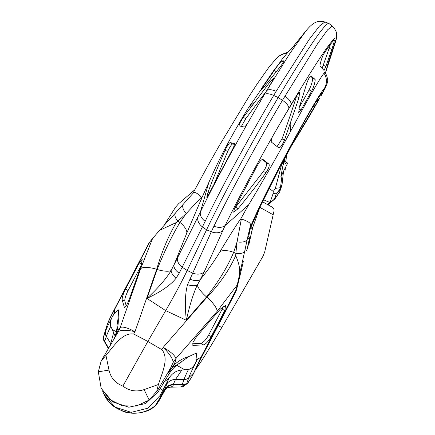 <?xml version="1.0" encoding="UTF-8"?>
<svg xmlns="http://www.w3.org/2000/svg" width="435" height="435" viewBox="0 0 435 435"><rect width="100%" height="100%" fill="white"/><g stroke="black" fill="none" stroke-linecap="round" stroke-linejoin="round"><path stroke-width="0.65" d="M248.624 236.798L250.359 228.299L258.591 209.632C275.469 173.027 306.175 116.977 317.642 99.049L322.183 91.171L320.394 94.814L323.031 91.535L326.979 84.211L322.955 92.149L319.236 96.641M322.215 90.768L325.777 86.723M252.229 229.142L248.771 244.959L252.659 227.788L252.229 229.142L250.359 228.299L250.299 227.244C265.013 191.634 307.056 114.155 320.687 93.465M320.394 94.814L318.404 97.636M316.375 101.078L317.642 99.049M320.203 95.27L323.031 91.535M326.979 84.162L327.435 82.036C328.218 80.605 327.479 77.381 325.217 72.362M240.55 219.273L239.5 220.518L241.246 219.561L243.094 219.664L240.55 219.273L248.662 204.771C262.338 182.221 276.328 157.709 290.629 131.25C306.735 101.094 319.986 78.104 323.983 73.254C324.858 72.166 325.293 71.992 325.288 72.743M243.094 219.664C248.352 221.458 250.832 223.275 250.533 225.102L247.564 237.809L249.358 238.804L246.765 250.674L250.288 237.722L249.358 238.804M250.299 227.244L250.533 225.102M245.117 249.429L236.156 289.808C235.286 295.425 238.82 280.657 242.67 264.404L243.295 261.576M200.812 357.554A11.071 4.6 -152.4 0 0 202.003 356.515L235.949 291.455L236.156 289.808L200.812 357.554L193.956 372.594A0.674 0.609 -154.6 0 1 193.809 372.817L191.482 377.417L187.887 382.865L186.669 383.746L182.227 384.567L173.233 384.535L175.495 379.51L181.814 370.027L188.409 369.522C192.4 368.478 195.19 365.008 196.783 359.114L197.708 358.897A39.02 2.246 119.1 0 0 188.779 377.71L193.809 372.817L200.812 357.554L197.708 358.897M250.288 237.722L248.564 236.765L247.716 237.749M251.044 226.891L252.659 227.788M248.374 244.742L248.771 244.959M322.955 92.149L326.016 86.63M319.904 97.734L289.112 149.531A8.303 2.153 -152 0 1 288.889 149.7M316 104.541L312.14 108.163M315.337 102.845L319.437 98.517M325.597 87.44L321.188 95.591M318.828 99.784C312.575 110.947 303.412 126.373 291.347 146.062L290.694 146.785A8.336 2.142 -149.3 0 1 290.335 147.003M291.401 145.975L291.347 146.062A55.348 54.304 -135.4 0 0 289.824 148.694L285.382 156.518A8.303 2.61 -152 0 1 285.137 156.736M325.483 72.775L328.447 61.743L334.461 43.81C336.239 38.677 336.424 38.47 335.015 43.19L335.967 39.748M334.727 43.027L335.015 43.19L328.229 64.467L327.658 64.146M213.933 226.178A126.509 7.281 -60.9 0 1 282.445 100.311L278.199 97.549L273.686 95.444L276.143 91.328L309.073 39.623L319.518 25.98L324.858 21.973L328.784 23.403A160.515 9.238 -60.9 0 0 278.199 97.549A127.303 7.33 -60.9 0 0 206.56 229.821L211.307 231.779L213.933 226.178A11.071 7.623 25.9 0 0 225.129 225.515A117.782 6.781 -60.9 0 1 272.413 136.769L279.759 123.959A117.782 6.781 -60.9 0 1 288.916 108.331L291.238 104.416C320.138 55.642 339.072 28.639 335.88 40.77L329.589 60.324M272.413 136.769C271.222 139.673 270.923 141.484 271.522 142.196L278.661 147.818C280.303 147.873 282.228 145.333 284.436 140.19L298.986 97.75L299.519 92.519L297.105 94.89L279.759 123.959M324.037 70.47L325.831 66.577L331.753 49.525C333.65 43.799 334.488 40.64 334.265 40.042C332.416 41.564 328.996 46.077 324.004 53.576C322.313 55.843 319.225 65.892 320.165 66.283L324.059 70.486M311.014 75.82L311.063 75.853C309.91 75.978 308.426 78.648 306.615 83.868L299.247 107.401L298.736 112.458L300.993 110.077L311.58 91.252C313.466 88.142 315.864 79.757 314.989 79.371L312.526 78.001L310.394 76.065M310.965 75.799L314.989 79.371M322.161 68.295L330.546 44.261M299.247 107.407L309.116 89.882C311.601 84.678 312.738 80.714 312.526 78.001M325.505 72.814L328.229 64.467M285.382 156.518L284.479 158.226L285.431 157.1L284.974 158.476M285.409 157.35L291.385 146.019C303.19 126.764 312.401 111.251 319.002 99.479M288.856 150.499L289.286 149.689M289.906 148.542L288.764 150.673M284.756 157.834L284.947 158.563M279.705 191.873L274.512 199.029L276.497 193.156L273.082 193.624L273.267 191.471L275.36 188.382L281.581 164.729L284.479 158.226L283.865 160.787A8.879 6.313 -164.9 0 0 284.947 158.53A4.149 4.132 169 0 1 285.431 157.1M267.819 204.711L274.512 199.029A8.303 2.697 -130.3 0 0 274.996 198.817L279.7 191.889L281.461 186.669A13.838 13.18 18.7 0 1 276.497 193.156A13.838 12.958 -97.8 0 0 280.363 187.697L280.531 187.164A12.865 9.157 15.4 0 0 282.163 183.516L283.5 171.51M280.749 165.088A8.303 3.224 -163.3 0 0 281.581 164.729L283.865 160.787L280.879 176.354L287.725 163.114L280.879 176.354M287.725 163.114L284.561 161.358L283.837 162.543L283.343 164.908M283.837 162.543L286.953 164.272M275.36 188.382L280.363 187.697L281.918 184.962L282.163 183.505M284.376 169.78L285.148 170.21L284.642 169.242M285.148 170.21L285.36 167.818M285.877 162.086L286.393 156.393L285.67 161.972M285.969 156.16L286.393 156.393M288.916 108.331A11.071 4.899 30.7 0 0 282.445 100.311L317.68 43.549L327.631 29.819L332.204 26.051L328.936 23.485A160.515 9.238 -60.9 0 0 328.784 23.403M239.5 220.518C234.383 228.136 227.886 238.516 220.018 251.653A13.561 5.769 -160.4 0 1 233.666 252.3C227.646 266.726 218.604 281.603 206.538 296.942L186.327 320.28C184.728 305.087 185.136 293.212 187.545 284.664L192.738 273.098L187.191 270.505L206.56 229.821L202.444 226.858L205.173 221.312A126.509 7.281 -60.9 0 1 273.686 95.444A11.071 4.899 -149.3 0 0 264.246 94.623L290.014 53.195L306.305 30.461C309.796 26.263 312.879 23.582 315.56 22.419C315.881 22.484 318.213 20.276 324.858 21.973M277.079 146.573L282.032 138.857C286.284 127.259 291.113 113.1 296.523 96.38L296.839 95.336M262.87 159.373L263.006 159.449C261.674 159.215 259.777 161.211 257.324 165.436L234.411 208.887L233.687 212.198L238.124 208.653C249.326 194.978 258.575 183.026 265.877 172.787C268.672 168.535 269.716 165.664 269.015 164.185L262.941 159.406M234.606 208.495L263.414 171.423C266.176 167.263 267.22 164.397 266.552 162.815L262.261 159.433M201.318 199.301L201.258 197.338L200.22 195.837L201.873 197.778L186.756 233.171A13.561 5.96 35.4 0 0 179.916 222.432C171.961 235.781 164.37 251.468 157.144 269.499L146.97 298.41C160.896 291.841 170.591 285.132 176.055 278.275L179.204 273.164L182.162 267.22L187.191 270.505C181.661 281.983 174.5 295.354 165.702 310.628L147.84 341.448L133.67 333.993L134.991 331.715C127.607 327.734 122.681 326.348 120.196 327.566C119.435 328.126 118.113 330.203 116.227 333.803C117.956 327.647 118.614 322.183 118.206 317.409L118.537 309.894L114.416 313.33L114.438 312.618A39.02 2.246 119.1 0 0 105.509 331.432L107.227 324.7L103.394 337.533L104.579 341.421L108.658 348.027M189.85 279.08A11.071 6.46 28.7 0 0 200.443 279.379L204.167 271.957L225.129 225.515L248.662 204.771M187.545 284.664A11.071 5.057 18.8 0 0 197.267 285.142L200.443 279.379C208.012 270.081 214.537 260.837 220.018 251.653M241.246 219.561L237.075 241.838L233.666 252.3L235.862 253.311L235.694 255.573C239.386 264.089 240.517 270.695 239.087 275.388M247.564 237.809L247.172 239.674A8.733 4.35 -173.1 0 1 237.075 241.838L235.862 253.311A7.531 3.779 -172.9 0 0 244.758 251.033M247.172 239.674L245.035 249.712L246.765 250.674M176.055 278.275A11.071 5.225 -144.1 0 1 171.091 270.597C166.257 278.661 158.22 287.932 146.97 298.41L165.702 310.628L186.327 320.28C189.611 305.381 193.26 293.663 197.267 285.142A16.606 5.073 -139.1 0 0 206.538 296.942L206.978 297.214C219.767 283.843 229.337 269.961 235.694 255.573M161.863 349.658C169.144 358.348 162.5 371.86 158.411 384.486L144.115 389.613C136.443 392.136 129.369 390.967 122.882 386.101L147.84 341.448L161.863 349.658L163.185 347.38L206.978 297.214A17.987 5.497 41.1 0 1 217.228 311.226L236.999 285.251M217.228 311.226L175.93 358.538A27.677 25.328 171.9 0 0 173.26 362.268C172.679 358.445 169.318 353.486 163.185 347.38C170.629 351.638 174.881 355.357 175.93 358.538C176.121 359.625 175.283 361.974 173.418 365.585C178.154 361.104 183.266 358.114 188.746 356.608L196.283 353.111L196.979 359.212M203.205 344.922C205.711 344.259 208.376 341.486 211.198 336.598L224.813 310.498L225.553 305.577L220.376 309.062L196.598 336.63L193.015 342.296L192.835 345.385L203.205 344.922L200.856 343.28C203.27 342.649 205.837 339.98 208.55 335.271L222.165 309.171L223.28 306.322M191.666 377.178A1.24 0.99 -136.8 0 1 191.628 377.248L188.23 382.474A2.822 2.224 -125.8 0 1 187.887 382.865M188.148 382.593L186.724 384.105L184.168 384.997A3.795 3.415 -40.1 0 0 186.669 383.746L188.779 377.71A6.917 6.552 19.2 0 1 183.961 379.592L182.227 384.567A4.535 0.326 -56.6 0 0 182.173 384.812L173.141 384.948L173.233 384.535A9.684 9.178 19.2 0 0 166.181 387.487L155.154 405.839L153.49 407.274L156.986 403.865A13.675 11.734 -86.7 0 1 155.154 405.839C143.545 414.588 130.908 415.49 117.243 408.541L109.62 402.826L104.264 394.991L102.714 391.359M188.23 382.474L184.309 385.867A5.535 5.503 54 0 1 181.129 386.911L170.563 387.177C172.521 386.421 173.38 385.676 173.141 384.948A9.684 9.662 -18.2 0 0 164.821 389.912L164.816 389.885M184.168 384.997L186.582 383.762M181.248 386.911A5.535 0.908 88.6 0 1 181.188 386.922A5.535 0.908 88.6 0 1 181.129 386.911L183.766 384.997L182.173 384.812M167.448 387.71C167.154 387.59 166.252 388.537 164.745 390.543L164.821 389.912M169.71 387.117L170.563 387.177A9.684 9.521 68.9 0 0 167.388 387.743M184.309 385.867A5.535 5.535 0 0 1 181.188 386.922L170.563 387.177M107.249 324.63A0.674 0.604 19.1 0 0 107.238 324.668L110.789 316.435L114.753 308.698A11.071 4.6 27.6 0 0 114.53 309.6L108.853 320.546M106.118 328.12A0.957 0.875 7.4 0 0 106.096 328.175L107.238 324.668A0.674 0.604 19.1 0 0 107.227 324.7C108.619 320.677 111.055 315.647 114.53 309.6L114.438 312.618M140.663 268.678L120.196 327.566A27.677 25.937 52.1 0 1 118.287 331.72C121.093 329.779 126.661 329.779 134.991 331.715L156.692 269.27A17.987 5.872 -160.8 0 0 140.663 268.678L152.636 238.375L149.009 243.04L114.753 308.698M122.186 299.894C121.979 297.73 123.116 294.103 125.601 289.03L139.216 262.925L142.234 259.265L141.283 265.105L129.282 299.22C126.911 305.31 125.253 307.942 124.296 307.121L122.186 299.894L124.807 301.02C124.611 298.937 125.704 295.447 128.097 290.564L141.092 265.654M124.551 307.425L124.296 307.121L124.84 307.355M291.309 146.106A55.348 53.206 -139.3 0 0 289.819 148.699M273.267 191.471L268.971 188.197M205.173 221.312A11.071 7.623 -154.1 0 1 200.464 211.812A117.782 6.781 -60.9 0 1 247.749 123.061L255.095 110.251A117.782 6.781 -60.9 0 1 264.246 94.623M247.749 123.061C246.014 125.666 244.856 126.998 244.274 127.053L239.201 125.894C238.858 124.845 240.24 122.001 243.344 117.352L270.168 81.731L273.648 78.142L272.305 81.111L255.095 110.251M201.873 197.778L208.773 182.602C219.349 158.329 232.578 133.398 248.467 107.815L282.223 59.078L289.498 50.433L290.558 49.829L306.305 30.461M290.536 49.835L292.325 47.953M294.419 45.474L292.26 47.915M261.674 88.223L273.909 70.318C277.492 65.587 280.107 62.45 281.76 60.905L284.028 60.829C283.984 61.569 282.266 64.108 278.884 68.453L263.621 87.604L260.26 91.073L261.674 88.223L262.669 88.778M277.486 70.193L280.113 66.881M273.082 193.624L270.064 202.574L263.349 199.698M267.275 204.412L270.064 202.574M234.492 143.604L234.416 143.561C234.824 144.295 233.878 146.818 231.589 151.13L208.588 194.537L206.761 197.234L208.12 191.976C214.297 175.517 219.979 161.575 225.161 150.162C227.374 145.584 229.038 143.061 230.153 142.588L234.46 143.577M214.547 182.972L227.625 151.532C229.778 147.041 231.442 144.512 232.616 143.958L234.519 144.393M241.409 126.395L245.742 118.69L265.714 92.019M179.204 273.164A11.071 6.427 -155.3 0 1 174.082 264.73L200.464 211.812L208.773 182.602M176.251 222.541L159.601 230.332L175.555 212.922A7.531 4.035 47.2 0 0 177.926 221.116L176.251 222.541C168.388 236.091 161.869 251.664 156.692 269.27L157.144 269.499A16.606 5.416 19.4 0 0 171.091 270.597L174.082 264.73L186.756 233.171M173.26 362.268L170.825 367.537A27.677 11.5 -152.4 0 1 173.429 365.569M188.746 356.608L177.969 364.264C173.995 367.156 170.814 370.745 168.416 375.03L167.709 373.507L173.418 365.585M168.416 375.03L158.367 391.554L145.73 403.517L128.825 407.22L112.534 401.831L101.176 388.335L109.783 399.499L122.3 405.806L136.334 406.045L149.183 400.08L157.72 390.151L170.825 367.537L168.242 372.49A121.419 6.987 119.1 0 0 167.709 373.507L172.706 367.347L181.33 362.137M173.413 365.59A13.838 6.742 45.3 0 1 172.706 367.347M116.352 331.764L112.344 329.572L110.767 326.375C109.653 322.487 110.93 318.181 114.595 313.445L114.416 313.33M118.206 317.409L117.015 325.467C117.189 327.403 116.689 330.627 115.509 335.146L114.574 337.826M112.344 329.572L115.161 336.239M163.62 382.468L168.959 378.227C172.211 373.181 176.496 370.451 181.814 370.027M114.835 337.375L116.227 333.803A13.838 7.085 -163.5 0 0 115.509 335.14M115.889 335.548A27.677 11.5 27.6 0 0 116.232 333.786M118.287 331.72L101.165 360.968L105.966 355.341C114.552 345.216 122.567 332.46 133.67 333.993M159.601 230.332L152.636 238.375M200.22 195.837C196.261 192.509 193.901 191.634 193.14 193.211M183.461 204.048A8.733 4.649 47.5 0 0 183.45 204.058L183.45 204.058A8.733 4.649 47.5 0 0 186.196 213.563L179.916 222.432L177.926 221.116L186.196 213.563L201.258 197.338M101.176 388.335L98.315 371.816L101.165 360.968M105.966 355.341L108.984 370.087C110.789 377.885 115.427 383.219 122.882 386.101M164.745 390.543L159.248 400.379L160.814 396.834C160.124 397.791 160.058 397.65 160.624 396.415L160.156 395.415L147.9 408.193L131.201 412.337L114.96 407.062L103.78 393.952M161.119 396.383A5.932 0.343 119.1 0 1 160.814 396.834C160.124 397.791 160.058 397.65 160.624 396.415A5.932 0.343 119.1 0 1 162.973 391.897A5.932 0.343 119.1 0 1 165.452 387.764L168.247 379.858L160.156 395.415M110.365 345.08L113.742 332.199M110.767 326.375A43.223 2.49 119.1 0 0 106.319 336.445L110.724 343.519A10.516 10.027 178.3 0 1 111.007 343.982M123.426 411.445L117.243 408.541L113.872 406.513L110.669 403.887L106.488 398.938L104.868 396.214M103.807 340.502L103.595 340.078A3.795 3.572 -88.2 0 0 103.601 340.099A3.795 3.572 -88.2 0 0 103.682 340.268L108.5 348.299M103.394 337.533L103.862 340.594L106.515 345.45A5.535 0.364 149.2 0 1 106.51 345.444A5.535 0.364 149.2 0 1 106.515 345.444A5.535 5.432 151.3 0 1 106.406 345.265L103.769 340.431M103.595 340.078A3.795 3.572 -88.2 0 1 103.399 337.473L105.509 331.432A6.917 6.552 -160.8 0 0 106.319 336.445L104.53 341.665M168.247 379.858L168.959 378.227M188.409 369.522A43.223 2.49 119.1 0 0 183.961 379.592L175.495 379.51A10.516 10.146 38.7 0 0 166.518 384.458M165.452 387.764L166.17 387.177M158.411 384.486L156.595 391.772M126.199 305.783L124.807 301.02M192.553 343.775L200.856 343.28M194.75 189.812L178.421 203.917L175.49 207.305L163.816 225.825M129.918 279.634L119.75 299.128M262.392 201.699L271.995 207.033C273.664 208.055 274.316 209.463 273.963 211.252L264.725 251.881L263.121 255.997L221.752 327.56C212.775 342.959 205.75 354.498 200.676 362.17L194.994 370.484M252.594 227.75L259.853 207.359L273.082 214.711M259.853 207.359L252.621 227.766M258.591 209.632A16.606 9.565 24.9 0 0 259.01 208.892L284.713 157.535C298.72 131.283 309.481 112.159 316.995 100.159M323.983 73.254A13.838 13.599 38.9 0 1 324.793 87.517M242.67 264.404L242.991 263.001M202.003 356.515L192.4 375.835A0.957 0.886 -144.5 0 1 192.4 375.835A0.957 0.886 -144.5 0 1 192.216 376.096M192.4 375.835L191.628 377.248A1.24 0.99 -136.8 0 1 191.482 377.417M284.892 96.189A11.071 5.225 30.7 0 1 291.238 104.416L291.233 104.715M290.836 122.295L290.629 131.25M325.831 66.577L323.368 65.206M331.753 49.525L329.29 48.154M311.58 91.252L309.116 89.882M300.993 110.077L298.829 108.87M282.185 174.103L280.531 187.164M335.195 43.119L336.103 39.971A11.071 10.886 -166.6 0 1 335.88 40.77M298.986 97.75L296.523 96.38M284.436 140.19L282.032 138.857M269.015 164.185L266.552 162.815M265.877 172.787L263.414 171.423M238.124 208.653L235.661 207.283M204.167 271.957A11.071 8.167 24.2 0 1 192.738 273.098L211.307 231.779A11.071 8.167 24.2 0 0 222.731 230.637M177.676 257.237A11.071 8.189 -153.3 0 0 182.162 267.22L202.444 226.858A11.071 8.189 -153.3 0 1 197.963 216.869M105.645 329.627A1.24 0.962 6.9 0 0 105.629 329.665L106.096 328.175A0.957 0.875 7.4 0 0 106.08 328.229M114.53 309.6L149.874 241.86M281.918 184.962A13.838 13.838 0 0 1 281.461 186.669A13.838 13.18 18.7 0 0 281.809 185.44M276.143 91.328A11.071 5.225 -149 0 0 266.579 90.714L266.378 90.904M254.513 102.111L248.467 107.815M281.76 60.905L283.587 61.917M273.909 70.318L276.312 71.655M208.12 191.976L209.501 192.743M225.161 150.162L227.625 151.532M230.153 142.588L232.616 143.958M243.344 117.352L245.742 118.69M270.168 81.731L271.483 82.46M168.242 372.49A27.677 11.5 -152.4 0 1 168.573 372.088A13.838 7.074 33.5 0 1 168.443 372.382M176.67 365.253L184.826 369.848M287.16 53.211A13.838 13.561 -126.7 0 0 279.39 55.854L286.116 52.782L287.709 52.559M98.315 371.816L108.984 370.087M158.367 391.554L157.72 390.151M160.221 388.373A79.703 3.333 -150.8 0 0 162.929 390.298M106.515 345.45L108.358 348.544L106.515 345.444A5.535 5.535 0 0 1 106.406 345.265M103.606 340.099C103.122 338.305 103.166 336.94 103.737 335.999L105.629 329.665A1.24 0.962 6.9 0 0 105.618 329.703M173.119 384.872A9.684 9.581 6 0 0 165.43 388.814M149.183 400.08L144.115 389.613M125.601 289.03L128.097 290.564M139.216 262.925L141.538 264.355M211.198 336.598L208.55 335.271M193.368 345.504L192.547 344.933M224.813 310.498L222.165 309.171M218.158 325.559L221.752 327.56M199.442 361.485L200.676 362.17M320.546 94.803L319.649 96.07M259.01 208.892L250.468 228.283M284.637 161.396L284.93 158.759M336.103 39.971C336.663 37.638 336.81 35.507 336.543 33.582C336.793 32.761 335.831 30.706 333.661 27.41L332.204 26.051M170.292 387.199L167.214 387.808M274.996 198.817L267.955 204.787M192.77 193.58L207.555 166.29L219.289 145.638L249.353 95.923L257.33 83.683L268.906 67.256L276.1 58.752L279.39 55.854M175.555 212.922L193.455 192.814M153.49 407.274C146.106 413.565 130.935 414.859 122.866 411.244L113.872 406.513M156.986 403.865L159.248 400.379"/></g></svg>
